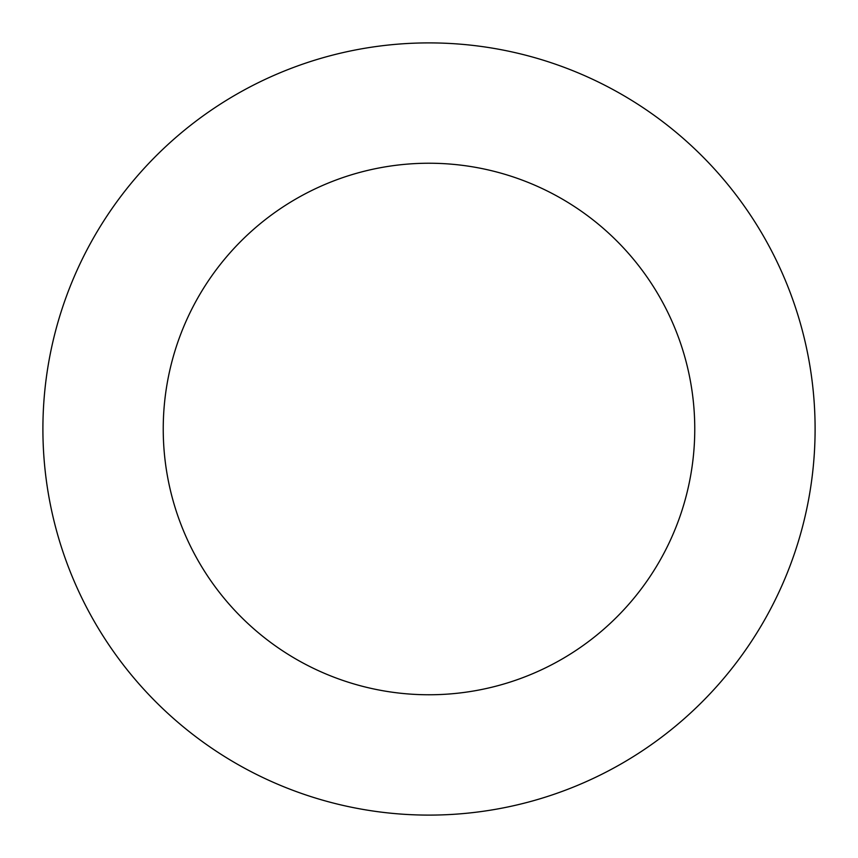 <?xml version="1.0" encoding="UTF-8"?>
<svg xmlns="http://www.w3.org/2000/svg" width="858" height="858" viewBox="0 0 858 858"><rect width="100%" height="100%" fill="white"/><g stroke="black" fill="none" stroke-linecap="round" stroke-linejoin="round"><path stroke-width="1.29" d="M163.234 429A265.766 265.766 0 0 1 561.883 198.841A265.766 265.766 0 0 1 561.883 659.159A265.766 265.766 0 0 1 163.234 429M42.9 429A386.1 386.1 0 0 1 622.05 94.627A386.1 386.1 0 0 1 622.05 763.373A386.1 386.1 0 0 1 42.9 429"/></g></svg>
